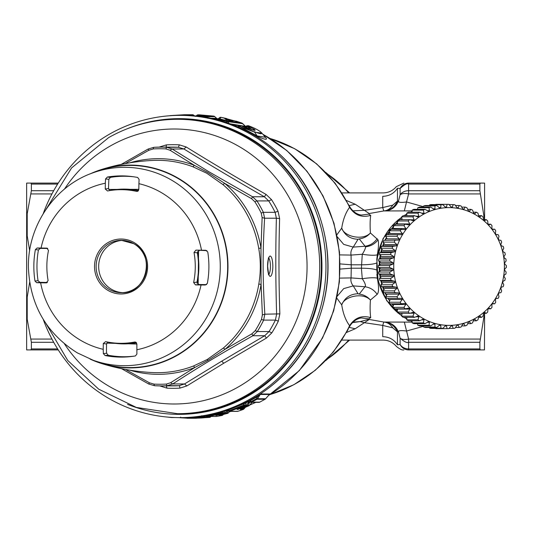 <?xml version="1.0" encoding="UTF-8"?>
<svg xmlns="http://www.w3.org/2000/svg" width="533" height="533" viewBox="0 0 533 533"><rect width="100%" height="100%" fill="white"/><g stroke="black" fill="none" stroke-linecap="round" stroke-linejoin="round"><path stroke-width="0.8" d="M484.597 219.663L484.597 183.092L480.386 183.085L479.873 184.072L480.386 183.085L408.604 183.085C402.235 183.085 402.235 183.085 408.604 183.085L408.604 184.072C407.199 183.112 404.367 184.585 400.103 188.489C401.955 185.038 404.787 183.239 408.604 183.085L407.112 183.212M484.464 349.915L484.597 313.337M484.397 349.915L408.604 349.915C402.235 349.915 402.235 349.915 408.604 349.915L480.386 349.915L479.873 348.928L479.873 342.293L484.477 313.337M480.386 339.075L408.604 339.075C404.787 339.834 401.955 339.548 400.103 338.228L400.103 344.511A9.814 8.834 0 0 0 408.604 348.928L479.873 348.928L480.386 349.915M484.477 219.663L480.386 193.925L408.604 193.925L406.526 201.967C400.829 202.767 398.158 202.44 398.511 200.981L397.465 201.114L392.768 205.138L382.734 207.577L364.365 210.315L352.866 210.828M479.873 190.707L479.873 184.072L408.604 184.072L408.604 190.707A9.814 8.122 180 0 0 400.103 194.772C401.955 193.452 404.787 193.166 408.604 193.925L408.604 190.707L479.873 190.707L480.386 193.925M479.873 342.293L408.604 342.293C407.199 343.172 404.367 341.82 400.103 338.228L398.511 332.019C398.158 330.56 400.829 330.233 406.526 331.033L423.508 326.296M423.502 206.717L406.526 201.967L404.32 210.895M404.32 322.105L408.604 339.075L408.604 349.915C404.787 349.761 401.955 347.962 400.103 344.511L397.565 344.764M397.465 344.778C395.872 346.863 395.872 346.863 397.465 344.778C394.067 339.574 389.157 336.869 382.734 336.669C383.207 341.307 383.207 341.307 382.734 336.669C389.157 336.869 394.067 339.574 397.465 344.778L397.465 331.886L398.511 332.019C395.806 325.93 391.295 322.612 384.986 322.059L412.116 322.105M400.103 194.772L398.511 200.981C395.806 207.071 391.295 210.388 384.986 210.941L383.767 210.941L382.734 207.577L382.734 196.331C383.207 191.693 383.207 191.693 382.734 196.331C389.157 196.131 394.067 193.426 397.465 188.222L400.103 188.489L400.103 194.772M383.933 210.941C390.216 210.402 394.726 207.124 397.465 201.114L397.465 188.222C395.872 186.137 395.872 186.137 397.465 188.222C394.067 193.426 389.157 196.131 382.734 196.331M392.768 327.862C390.403 324.264 387.404 322.332 383.767 322.059L382.734 325.423L392.768 327.862L397.465 331.886C394.726 325.876 390.216 322.598 383.933 322.059L369.229 319.467L368.816 318.867L370.715 317.608C370.042 313.091 369.942 307.235 370.408 300.039C367.437 296.621 363.713 294.642 359.242 294.103L364.952 286.747C366.104 285.841 365.212 283.17 362.273 278.726L351.054 277.913C350.507 280.738 351.234 283.396 353.239 285.895L343.698 288.613L337.296 296.181M383.933 322.059L384.986 322.059M378.037 239.843C374.972 243.887 370.808 246.213 365.538 246.812L359.242 238.897C363.713 238.358 367.437 236.379 370.408 232.961C369.942 225.765 370.042 219.909 370.715 215.392C361.754 217.924 354.712 215.225 349.595 207.31C345.684 212.614 343.059 219.549 341.726 228.104C343.765 236.312 362.687 241.183 370.408 232.961L378.037 239.843C378.863 242.635 378.617 247.638 377.297 254.854C374.386 255.534 369.376 255.34 362.273 254.274L351.054 255.087L351.26 268.206L340.154 269.085M376.864 258.745L377.297 254.854M376.864 274.255L377.297 278.146C374.386 277.466 369.376 277.66 362.273 278.726L361.401 268.206L362.273 254.274C364.539 250.657 365.631 248.165 365.538 246.812M270.198 394.513L293.883 384.713L315.23 370.328L333.411 351.913L347.723 330.2L349.595 325.69C345.684 320.386 343.059 313.451 341.726 304.896C343.772 296.688 362.687 291.824 370.408 300.039L377.157 294.349C378.963 292.39 379.01 286.987 377.297 278.146M412.116 210.895L384.986 210.941M370.715 215.392L368.816 214.133L369.229 213.533L383.767 210.941C387.404 210.668 390.403 208.736 392.768 205.138M382.734 336.669L382.734 325.423L364.365 322.685L355.225 328.754L346.49 332.485M377.157 294.349C374.179 289.999 370.109 287.467 364.952 286.747L353.239 285.895L358.069 293.75L359.242 294.103M376.738 270.011C373.853 268.845 368.736 268.246 361.401 268.206L351.26 268.206L351.054 277.913L339.741 278.113M376.738 262.989C373.853 264.155 368.736 264.754 361.401 264.794L351.26 264.794L340.154 263.915M369.229 319.467L364.365 322.685L360.208 321.586L352.866 322.172M368.816 318.867L361.614 317.974M370.715 317.608C361.754 315.076 354.712 317.775 349.595 325.69A133.297 128.753 -90 0 1 347.223 330.407A133.297 128.753 90 0 1 270.258 394.467M377.157 238.651C374.179 243.001 370.109 245.533 364.952 246.253L353.239 247.105C351.24 249.597 350.507 252.256 351.054 255.087L339.741 254.887M270.258 138.533A133.297 128.753 -90 0 1 349.595 207.31L349.441 206.178C354.025 214.359 361.094 215.119 361.581 215.026L368.816 214.133M369.229 213.533L355.225 204.246L346.49 200.515M349.162 327.389L355.225 328.754M336.676 297.907L341.726 304.896C344.771 297.707 350.221 293.996 358.069 293.75M359.242 238.897L358.069 239.25C350.221 239.004 344.771 235.293 341.726 228.104L336.676 235.093M349.162 205.611L355.225 204.246M337.296 236.819L343.698 244.387L353.239 247.105L358.069 239.25M401.962 314.097A58.877 55.325 -90 0 1 401.003 313.337M397.425 310.179A58.877 55.325 -90 0 1 396.052 308.814M393.287 305.749A58.877 55.325 -90 0 1 391.735 303.823M389.603 300.859A58.877 55.325 -90 0 1 388.037 298.42M386.405 295.555A58.877 55.325 -90 0 1 385.019 292.777M383.76 289.892A58.877 55.325 -90 0 1 382.614 286.854M381.688 283.942A58.877 55.325 -90 0 1 380.835 280.691M380.222 277.766A58.877 55.325 -90 0 1 379.703 274.375M379.396 271.437A58.877 55.325 -90 0 1 379.223 267.972M379.223 265.028A58.877 55.325 -90 0 1 379.396 261.563M379.696 258.625A58.877 55.325 -90 0 1 380.222 255.234M380.835 252.309A58.877 55.325 -90 0 1 381.688 249.058M382.614 246.146A58.877 55.325 -90 0 1 383.76 243.108M385.019 240.223A58.877 55.325 -90 0 1 385.979 238.271A58.877 55.325 -90 0 1 386.405 237.445M388.037 234.58A58.877 55.325 -90 0 1 389.596 232.141M391.735 229.183A58.877 55.325 -90 0 1 393.287 227.251M396.052 224.193A58.877 55.325 -90 0 1 397.425 222.827M401.003 219.663A58.877 55.325 -90 0 1 401.955 218.903M27.016 183.085L26.65 183.092L26.663 226.505L27.21 235.859L29.661 250.717M26.65 223.867L27.21 213.733L31.374 190.707L31.374 184.072L30.867 183.085L27.21 183.085M27.016 349.915L26.65 349.908L26.65 309.133L27.21 319.267L31.374 342.293L31.374 348.928L30.867 349.915L58.264 349.915L27.21 349.915M26.65 225.732L26.65 307.268L27.21 297.141L29.661 282.283M58.264 183.085L30.867 183.085L31.374 184.072L57.637 184.072M36.617 349.915L40.375 349.915L36.617 349.915M40.375 349.915L58.264 349.915M26.65 309.133L26.65 307.268M217.584 118.946L217.164 118.832M239.344 126.241A1.965 1.899 90 0 1 240.63 125.721A1.965 1.965 0 0 0 239.25 126.288L254.627 132.171L257.432 136.381C266.16 140.232 268.545 140.232 264.595 136.381M257.432 136.381L251.909 133.836M238.604 126.701L237.398 126.694M239.843 125.888L232.301 124.649M216.378 119.645L217.158 118.966A1.965 1.899 90 0 1 215.985 118.266L217.537 118.966M57.637 348.928L31.374 348.928L30.867 349.915M259.624 394.487L260.744 394.007L269.865 394.007L269.318 394.587M218.737 118.513L217.131 118.979M217.977 118.919L213.566 118.966M217.564 119.945L217.657 119.599L217.364 119.892M218.51 120.291L219.17 119.479L217.657 119.599L219.356 117.82A1.965 1.959 47.5 0 1 221.035 117.34L219.716 118.806L227.105 120.831L241.802 123.043L232.841 120.438L233.041 121.091M223.014 121.477L227.138 122.797M217.797 119.432A1.965 1.965 0 0 0 217.757 119.479L219.716 118.806A1.965 0.5 -76.2 0 0 219.17 119.479L226.532 121.477L227.464 122.91M243.974 126.361A1.965 1.839 76 0 1 243.721 126.094L244.44 126.694M229.07 123.636L227.957 121.477A1.965 1.739 -82.2 0 0 227.105 120.831L226.532 121.477L242.582 123.663L245.267 126.274L242.901 125.948M241.642 125.721L229.93 123.769M247.345 127.847L245.76 126.521L245.24 126.934M246.879 125.721A1.965 1.899 90 0 1 247.645 125.868L248.625 126.408L248.358 126.954L245.62 126.274M248.818 128.739L248.358 126.954L252.116 129.692M248.625 126.408L254.361 129.332L252.382 129.786L251.116 129.346M238.191 127.374L239.997 126.421A1.965 1.246 -64 0 1 241.342 125.868L254.627 132.171L261.89 133.117L265.401 137.294L257.159 135.935L239.25 126.288L237.198 126.727M217.191 118.879A1.965 1.859 113.9 0 1 216.378 118.313L216.451 118.386M269.865 394.007L269.032 394.853M257.173 395.912L257.825 396.399L260.244 394.473A1.965 1.899 90 0 1 260.744 394.007M249.504 400.203L250.15 400.749L257.825 396.399L256.34 398.744L257.559 398.744L260.244 394.473L269.365 394.473L265.601 398.744L257.559 398.744A1.965 1.899 -90 0 1 256.986 399.25L251.696 402.142L259.731 402.142L265.028 399.25L256.986 399.25A1.965 0.453 60.1 0 1 256.34 398.744L251.063 401.596L249.577 401.875L250.15 400.749L251.063 401.596A1.965 0.46 62.5 0 0 251.696 402.142A1.965 1.899 90 0 1 249.671 401.929L249.671 401.922M248.664 402.288L249.691 401.649L248.858 402.248L246.812 402.155A1.965 1.899 -90 0 1 247.499 401.589L249.577 401.875A1.965 1.912 151.1 0 0 246.812 402.155L244.714 405.28L246.139 405.28A1.965 1.899 90 0 1 245.4 405.873L237.898 408.838M246.912 401.855A1.965 1.899 -90 0 0 246.626 402.155L244.367 403.621L243.341 405.28L244.714 405.28A1.965 1.899 90 0 1 243.967 405.873L229.883 411.296L237.878 411.296L243.128 409.477L240.336 409.477L248.691 405.873L247.259 405.873L240.923 408.531L237.038 409.477M243.728 403.035L244.367 403.621L228.524 409.884L229.29 410.63L227.711 410.59L228.45 409.75M227.178 410.19L227.604 410.463A1.965 1.879 156 0 0 227.158 410.197M221.468 411.976L222.841 411.603L222.174 412.729L223.76 412.729A1.965 1.899 90 0 1 222.741 413.415L208.676 416.44L208.17 415.713L206.984 415.88L206.391 415.28M170.167 115.721A1.965 0.506 -96.3 0 1 170.327 115.588L184.478 114.728L184.098 115.434L193.732 115.215M196.944 116.374L197.763 115.561L196.724 115.408L195.691 116.441M196.85 115.335A1.965 1.899 90 0 1 198.183 114.835A1.965 0.506 -87.7 0 0 197.763 115.561L199.435 115.641M199.662 116.5L199.982 116.187L198.876 116.027L198.536 116.361M199.009 115.947A1.965 1.899 90 0 1 200.441 115.468A1.965 0.506 -84.1 0 0 199.982 116.187L205.212 116.82L214.726 116.62M205.798 117.793L205.212 116.82L205.698 116.107L213.686 116.107A1.965 0.5 98 0 0 213.686 116.107L206.184 115.468A1.965 1.899 90 0 0 205.991 115.461L200.255 115.461A1.965 1.965 0 0 0 198.876 116.027M218.423 118.746A1.965 1.919 57.1 0 1 215.985 118.266L210.335 118.266M250.723 129.226L242.495 125.868L253.728 130.205M254.361 129.332C256.013 130.712 254.901 130.712 251.016 129.332M244.434 126.954L244.047 126.408L244.434 126.954M248.731 125.841A1.965 0.4 110.2 0 1 248.771 125.841C254.108 127.873 258.079 129.899 260.664 131.924L261.803 133.01M242.582 123.663L241.975 123.663L242.582 123.663L241.802 123.043A1.965 0.473 109.7 0 1 241.849 123.05L236.592 121.284A1.965 0.48 107.5 0 0 236.559 121.277A1.965 1.739 98.1 0 0 236.286 121.211L236.286 121.211A1.965 1.739 98.1 0 0 236.012 121.198L236.286 121.211A1.965 1.965 0 0 1 236.592 121.284A1.965 0.48 107.5 0 1 236.625 121.304M235.566 121.124L221.035 117.34A1.965 0.5 101 0 1 221.055 117.34A1.965 1.965 0 0 0 219.356 117.82M217.044 118.826A1.965 1.859 113.9 0 1 217.044 118.819L217.804 118.959M259.824 402.095A1.965 0.446 -117.4 0 1 259.784 402.129A1.965 0.446 -117.4 0 1 259.731 402.142A1.965 1.899 90 0 1 258.878 402.348A1.965 1.965 0 0 0 259.784 402.129L265.081 399.237A1.965 1.965 0 0 0 265.574 398.831L269.412 394.473M265.028 399.25L265.601 398.744A1.965 1.899 90 0 1 265.028 399.25L265.601 398.744M245.493 405.833A1.965 0.46 -114 0 1 245.446 405.866A1.965 0.46 -114 0 1 245.4 405.873L243.967 405.873A1.965 0.473 65.9 0 1 243.341 405.28L229.29 410.63L229.883 411.296A1.965 1.899 90 0 1 228.091 410.923M227.018 410.243L227.937 410.823L227.091 410.217M224.213 413.395A1.965 0.486 -105 0 1 224.173 413.415L222.741 413.415A1.965 0.493 75 0 1 222.174 412.729L208.17 415.713L207.444 414.98M201.694 415.727L201.074 416.726L202.787 416.726A1.965 1.899 90 0 1 201.534 417.412L187.396 418.272A1.965 1.899 -90 0 0 187.396 418.272L208.123 417.412L201.707 417.979L198.01 418.119L204.825 417.412L194.718 418.119L202.946 417.412A1.965 0.506 -96.3 0 0 202.96 417.412A1.965 1.965 0 0 0 204.126 416.859L204.199 416.726A1.965 1.899 90 0 1 202.946 417.412L201.534 417.412A1.965 0.506 83.7 0 1 201.074 416.726L185.857 417.566M210.595 416.919L211.041 416.466M222.847 414.96L223.294 414.467M228.311 412.895L230.089 410.95M237.951 411.276A1.965 0.48 -108 0 1 237.918 411.289A1.965 0.48 -108 0 1 237.878 411.296A1.965 1.899 90 0 1 237.312 411.389A1.965 1.965 0 0 0 237.918 411.289L243.168 409.471A1.965 1.965 0 0 0 243.941 408.944L245.453 407.285M241.582 408.838L243.987 408.838L243.288 408.838L243.987 408.838L245.36 407.325M250.31 401.649L247.658 403.621L246.632 405.28L249.437 405.28L248.818 405.28L249.437 405.28L252.156 402.248M43.233 213.646A151.125 145.975 90 0 1 51.881 194.045A151.125 145.975 90 0 1 170.44 115.701A151.125 145.975 90 0 1 179.987 115.375A151.125 145.975 90 0 1 189.528 115.701A151.125 145.975 90 0 1 308.087 338.955A151.125 145.975 90 0 1 189.528 417.299A151.125 145.975 90 0 1 179.987 417.625A151.125 145.975 90 0 1 170.44 417.299A151.125 145.975 90 0 1 43.233 319.354M185.95 115.434A1.965 1.899 -90 0 0 184.498 114.728L170.327 115.588A1.965 0.506 -96.3 0 1 170.34 115.588A1.965 1.965 0 0 0 169.727 115.754M203.619 115.914L204.066 115.195M206.184 115.468L200.441 115.468L205.698 116.107A1.965 1.899 -90 0 1 206.917 116.82L207.777 118.266M213.72 116.114A1.965 0.5 98 0 0 213.7 116.107A1.965 1.899 90 0 1 214.899 116.82L217.377 118.926L218.523 118.679M244.754 126.048L245.227 126.528M244.181 125.981L245.08 126.614M254.294 131.691C261.237 134.416 263.229 134.416 260.277 131.691C257.892 129.825 254.068 127.887 248.804 125.868A1.965 0.4 110.2 0 0 248.771 125.841A1.965 1.965 0 0 0 248.092 125.721A1.965 1.899 90 0 1 248.804 125.868L247.645 125.868M260.897 132.171L260.277 131.691L260.897 132.171M225.666 119.339L224.866 118.759L231.109 120.258C232.681 120.771 232.894 120.918 231.748 120.698L226.372 119.785M226.678 118.752L226.172 118.559M246.139 405.28L245.526 405.28L246.139 405.28L248.858 402.248A1.965 1.899 90 0 1 249.404 401.762M246.992 402.248A1.965 1.899 90 0 1 248.485 401.496L249.597 401.902L249.011 402.142L249.331 401.842M245.853 405.626L246.632 405.28L247.259 405.873A1.965 1.899 90 0 0 248.005 405.28L249.85 402.075M249.158 401.995L248.784 402.335M227.424 410.41A1.965 1.899 90 0 0 226.798 410.95L224.886 410.816L223.76 412.729L225.159 412.729A1.965 1.899 90 0 1 224.146 413.415L216.405 415.287M226.592 410.19L227.751 410.63M180.647 417.086L180.987 417.805L178.628 417.619M186.876 418.165L180.987 417.805L186.87 418.165M171.246 417.352A1.965 0.506 95.9 0 0 171.426 417.532A1.965 0.506 95.9 0 0 171.439 417.532L167.442 417.066L171.426 417.532A1.965 1.965 0 0 0 171.633 417.539A1.965 1.899 90 0 1 171.439 417.532M216.691 416.433A1.965 0.5 -99.2 0 1 216.671 416.44A1.965 0.5 -99.2 0 1 216.651 416.44L221.928 415.48M219.703 415.287A1.965 1.899 90 0 1 219.15 415.493L227.438 413.415L215.858 415.493M240.949 409.104A1.965 1.899 90 0 1 240.336 409.477M242.488 407.898L242.342 408.531L242.488 407.898M127.567 128.626A147.854 142.811 90 0 1 286.494 168.994A147.854 142.811 90 0 1 304.47 337.382A147.854 142.811 90 0 1 127.567 404.374M230.736 120.698L231.109 120.258M228.824 120.165L227.025 119.692L227.391 119.245M227.118 119.792L224.866 118.759M225.019 412.895L226.798 410.95M204.012 416.919L205.725 415.274M180.967 417.805L178.642 417.619M209.529 416.466L207.83 416.446M227.997 410.663L226.139 411.603L225.146 412.809M227.498 413.401L227.438 413.415A1.965 1.899 90 0 0 228.457 412.729L225.466 412.729L226.032 413.415A1.965 1.899 90 0 0 227.051 412.729L228.104 410.95M239.197 407.898L239.044 408.531L239.197 407.898M240.923 408.531L240.303 407.898L238.777 408.838A1.965 1.899 90 0 1 237.918 409.477M247.632 395.493A147.195 142.184 90 0 1 179.141 413.695L177.522 413.695A147.195 142.184 -90 0 0 246.013 395.493A147.195 142.184 -90 0 0 315.236 229.896A147.195 142.184 -90 0 0 177.522 119.305L179.141 119.305A147.195 142.184 90 0 1 316.855 229.896A147.195 142.184 90 0 1 247.632 395.493M217.844 414.954L224.173 413.415A1.965 0.486 -105 0 1 224.146 413.415A1.965 1.965 0 0 0 225.113 412.848L227.031 410.756M216.225 415.327L217.797 414.967M217.517 415.027A1.965 1.899 90 0 1 216.618 415.493M219.15 414.254L219.689 414.967M207.304 416.919L207.83 416.386M206.844 415.48L206.078 416.726L204.539 416.446M195.858 418.019A1.965 1.899 90 0 1 195.364 418.119M197.983 417.279L198.416 417.979M206.271 417.412L206.251 417.412A1.965 1.899 90 0 0 207.49 416.726L206.078 416.726A1.965 1.899 90 0 1 204.825 417.412L204.246 416.739M198.103 418.092L206.238 417.412A1.965 1.965 0 0 0 207.417 416.859L207.883 416.4M199.149 418.019A1.965 1.899 90 0 1 198.656 418.119M201.274 417.279L201.707 417.979M209.562 417.412L209.542 417.412A1.965 1.899 90 0 0 210.782 416.726L209.369 416.726A1.965 1.899 90 0 1 208.123 417.412L207.537 416.739M165.956 147.108A3.271 0.846 86.6 0 0 166.356 144.889L159.28 147.068M266.44 338.062L271.83 332.872L269.052 331.553L257.292 331.553L252.902 335.737C220.815 353.765 200.595 365.918 172.732 383.947L167.262 385.692A119.392 115.328 90 0 1 160.593 385.892L172.346 385.892A119.392 115.328 -90 0 0 179.015 385.692A3.271 0.846 -93.4 0 1 179.967 388.111L186.836 385.932L223.74 363.246L266.44 338.062L264.694 335.737L269.052 331.553A119.392 115.328 -90 0 0 275.388 320.113A3.271 0.38 -154.1 0 1 278.299 321.206L279.852 313.864C278.759 282.09 278.679 250.317 279.612 218.557L276.38 218.224L275.115 212.321A119.392 115.328 -90 0 0 268.719 200.921A3.271 0.466 147.6 0 0 271.49 199.589L266.074 194.432C238.484 178.695 211.868 162.885 186.224 146.995L179.348 144.849L178.408 147.275A119.392 115.328 -90 0 0 172.346 147.108L160.593 147.108A119.392 115.328 90 0 1 166.656 147.275L172.132 148.987L169.974 150.199L194.272 165.283L207.677 172.406L224.673 183.345L251.529 198.649L254.907 201.82A3.271 0.466 -32.4 0 1 256.966 200.921L268.719 200.921L264.341 196.764C236.605 180.834 209.802 164.91 183.925 148.987L178.408 147.275L166.656 147.275L165.836 148.907L169.974 150.199M279.612 218.557L278.019 211.221L275.115 212.321L263.355 212.321L264.588 218.224L262.129 217.551L260.99 248.078L261.083 284.362L262.376 314.89L261.49 319.38A3.271 0.38 25.9 0 0 263.635 320.113L275.388 320.113L276.627 314.204C275.621 282.21 275.541 250.217 276.38 218.224L264.588 218.224C262.569 254.114 262.636 278.319 264.834 314.204L263.635 320.113A119.392 115.328 90 0 1 257.292 331.553L255.24 330.66L251.869 333.851L225.093 349.295L208.11 360.348L194.785 367.517L170.567 382.747L166.436 384.06A3.271 0.846 86.6 0 0 167.262 385.692L179.015 385.692L184.525 383.947L221.735 361.161L264.694 335.737L252.902 335.737L251.869 333.851M159.687 385.892L166.976 388.151L166.283 385.725M279.852 313.864L264.834 314.204L262.376 314.89M266.074 194.432L264.341 196.764L252.549 196.764L256.966 200.921A119.392 115.328 90 0 1 263.355 212.321L261.217 213.067L262.129 217.551M186.224 146.995L183.925 148.987L172.132 148.987L208.709 171.646L252.549 196.764L251.529 198.649M186.836 385.932L184.525 383.947L172.732 383.947L170.567 382.747M121.258 164.384L148.147 149.027L153.924 147.308A119.392 115.328 90 0 1 160.593 147.108L153.91 147.308A3.271 0.846 -93.4 0 1 153.924 147.308M166.436 384.06A117.76 113.742 90 0 1 153.877 384.093L154.517 385.725L160.593 385.892A119.392 115.328 90 0 1 154.53 385.725L148.747 384.033L121.517 368.669M148.161 149.053L148.86 150.253L153.277 148.94A3.271 0.846 -93.4 0 1 153.91 147.308L148.147 149.027M125.168 163.624L148.86 150.253M148.76 384.013L149.453 382.801L125.475 369.429M153.877 384.093L149.453 382.801M90.137 359.109A101.403 97.945 -90 0 0 101.656 363.553C118.213 368.723 135.329 371.734 152.991 372.58L152.991 372.58A106.187 102.569 -90 0 0 193.512 365.984L207.144 359.555L223.36 348.036L225.093 349.295A107.826 104.148 90 0 0 261.083 284.362L258.805 284.096C260.83 272.183 260.804 260.271 258.712 248.358L260.99 248.078A107.826 104.148 90 0 0 224.673 183.345L222.941 184.605L206.711 173.198L192.999 166.816L194.272 165.283A107.826 104.148 90 0 0 129.726 162.838M193.512 365.984L194.785 367.517A107.826 104.148 90 0 1 129.726 370.162M101.656 363.553A101.403 97.945 -90 0 0 177.222 355.358A101.403 97.945 -90 0 0 220.316 227.171A101.403 97.945 -90 0 0 101.656 169.447A101.403 97.945 -90 0 0 90.137 173.891M98.159 362.034A101.077 97.632 -90 0 0 219.07 307.981A101.077 97.632 -90 0 0 177.962 178.442A101.077 97.632 -90 0 0 98.159 170.966L93.182 172.745A99.191 95.813 90 0 1 171.499 180.081A99.191 95.813 90 0 1 211.834 307.208A99.191 95.813 90 0 1 93.182 360.255L98.159 362.034M107.992 342.119L106.54 344.005L106.453 350.934L106.64 353.266L108.186 355.218L105.061 355.524A90.61 87.525 90 0 0 132.784 356.337A90.61 87.525 90 0 0 135.429 355.937L136.888 354.045L136.874 343.978L135.315 342.026L134.629 342.026A76.825 74.207 90 0 1 111.39 342.666A76.825 74.207 90 0 1 105.581 341.633L103.295 343.525L103.222 349.322A84.854 81.962 90 0 1 80.829 340.427A84.854 81.962 90 0 1 40.628 282.79L36.664 282.717L34.985 281.051A90.61 87.525 90 0 1 35.385 249.611L37.103 247.992L41.068 248.032A84.854 81.962 90 0 1 105.327 183.225L105.561 178.955L107.32 177.063A90.61 87.525 90 0 1 132.784 176.663A90.61 87.525 90 0 1 137.687 177.476L139.1 179.414L138.906 183.678A84.854 81.962 90 0 1 161.299 192.573A84.854 81.962 90 0 1 201.501 250.21L205.785 250.283L207.763 251.949A90.61 87.525 90 0 1 207.364 283.389L205.345 285.008L201.061 284.968A84.854 81.962 90 0 1 136.801 349.775M105.061 355.524L103.349 353.586L103.222 349.322M46.851 282.763L46.218 282.87L48.11 280.551A76.825 74.207 90 0 1 48.49 250.477L46.924 248.125L41.068 248.032M46.218 282.87L40.628 282.79M206.904 250.637L195.904 250.13L194.019 252.449A76.825 74.207 90 0 1 193.632 282.523L195.464 284.895L201.061 284.968M195.904 250.13L201.501 250.21M134.136 176.856A90.244 87.165 -90 0 0 110.444 177.382L108.845 179.288L108.512 188.549L105.254 189.022L107.493 190.974A76.825 74.207 90 0 1 111.39 190.334A76.825 74.207 90 0 1 136.541 191.367L137.281 191.38L138.833 189.475L138.906 183.678M105.254 189.022L105.327 183.225M108.186 355.218A90.244 87.165 -90 0 0 134.136 356.144M206.577 284.615L198.802 284.515L196.97 282.157A77.212 74.58 -90 0 0 197.343 252.835L194.019 252.449M110.444 177.382L107.32 177.063M47.737 248.471L40.321 248.391L38.436 249.99A90.244 87.165 -90 0 0 38.05 280.671L39.895 282.323L47.41 282.457M38.05 280.671L34.985 281.051M38.436 249.99L35.385 249.611M111.39 342.666L114.222 343.052A77.212 74.58 -90 0 0 136.375 342.632M135.948 342.273L134.629 342.026M193.632 282.523L196.97 282.157M197.343 252.835L199.235 250.523M136.541 191.367L137.96 191.1M138.36 190.747A77.212 74.58 -90 0 0 114.222 189.948L111.39 190.334M110.124 190.514L108.512 188.549M122.67 292.637A26.17 25.278 90 0 1 111.53 289.299A26.17 25.278 90 0 1 99.338 260.497A26.17 25.278 90 0 1 122.67 240.363M198.143 284.382L198.569 250.643M138.833 189.308L108.712 189.455M106.767 343.099L136.874 344.065M421.556 319.853L424.035 319.853A59.536 55.945 -90 0 1 422.876 319.227L419.558 320.806A62.148 58.403 -90 0 1 417.959 319.827L418.931 316.802L415.84 316.802M406.832 317.348L406.772 319.827L417.959 319.827M401.969 314.03A59.536 55.945 -90 0 1 401.116 313.337M397.465 310.006A59.536 55.945 -90 0 1 396.292 308.814M393.374 305.489A59.536 55.945 -90 0 1 392.061 303.823M389.75 300.532A59.536 55.945 -90 0 1 388.43 298.42M386.625 295.175A59.536 55.945 -90 0 1 385.466 292.81M384.046 289.492A59.536 55.945 -90 0 1 383.114 286.954M382.048 283.536A59.536 55.945 -90 0 1 381.355 280.858M380.649 277.38A59.536 55.945 -90 0 1 380.229 274.608M379.876 271.084A59.536 55.945 -90 0 1 379.729 268.266M379.729 264.734A59.536 55.945 -90 0 1 379.876 261.916M380.229 258.398A59.536 55.945 -90 0 1 380.649 255.62M381.355 252.142A59.536 55.945 -90 0 1 382.048 249.464M383.114 246.053A59.536 55.945 -90 0 1 384.046 243.508M385.466 240.19A59.536 55.945 -90 0 1 386.625 237.825M388.43 234.58A59.536 55.945 -90 0 1 389.75 232.468M392.061 229.183A59.536 55.945 -90 0 1 393.374 227.511M396.292 224.193A59.536 55.945 -90 0 1 397.465 222.994M401.116 219.663A59.536 55.945 -90 0 1 401.969 218.97M418.931 316.802A59.536 55.945 -90 0 1 417.839 316.049L414.381 317.348A62.148 58.403 -90 0 1 412.888 316.196L401.702 316.196L402.055 313.337M409.571 313.337L398.378 313.337A62.148 58.403 -90 0 1 397.012 312.025L397.671 309.08L409.757 309.08L408.198 312.025A62.148 58.403 -90 0 0 409.571 313.337L413.142 312.325A59.536 55.945 -90 0 0 414.154 313.197L410.064 313.197M409.757 309.08A59.536 55.945 -90 0 1 408.838 308.107L405.18 308.814A62.148 58.403 -90 0 1 403.941 307.354L392.754 307.354L393.707 304.503L405.786 304.503A59.536 55.945 -90 0 1 404.967 303.424L401.256 303.823A62.148 58.403 -90 0 1 400.17 302.231L388.983 302.231A62.148 58.403 -90 0 0 390.069 303.823L401.256 303.823M397.845 298.42L386.658 298.42A62.148 58.403 -90 0 1 385.739 296.721L387.225 294.143L399.304 294.143L396.925 296.721A62.148 58.403 -90 0 0 397.845 298.42L401.582 298.34A59.536 55.945 -90 0 0 402.288 299.499L390.209 299.499L388.983 302.231M399.304 294.143A59.536 55.945 -90 0 1 398.711 292.91L383.8 292.67A62.148 58.403 -90 0 1 383.047 290.878L384.779 288.48L396.858 288.48A59.536 55.945 -90 0 1 396.392 287.187L384.313 287.187L381.515 286.634A62.148 58.403 -90 0 1 380.948 284.769L382.901 282.577L394.986 282.577A59.536 55.945 -90 0 1 394.647 281.237L382.567 281.237L379.842 280.378A62.148 58.403 -90 0 1 379.456 278.459L381.621 276.494L393.7 276.494A59.536 55.945 -90 0 1 393.501 275.128L381.415 275.128L378.79 273.975A62.148 58.403 -90 0 1 378.597 272.023L380.942 270.304L393.021 270.304A59.536 55.945 -90 0 1 392.954 268.925L380.868 268.925L378.377 267.479A62.148 58.403 -90 0 1 378.377 265.521L380.868 264.075L392.954 264.075A59.536 55.945 -90 0 1 393.021 262.696L380.942 262.696L378.597 260.983A62.148 58.403 -90 0 1 378.79 259.031L381.415 257.872L393.501 257.872A59.536 55.945 -90 0 1 393.7 256.506L381.621 256.506L379.456 254.541A62.148 58.403 -90 0 1 379.842 252.622L382.567 251.763L394.647 251.763A59.536 55.945 -90 0 1 394.986 250.423L382.901 250.423L380.948 248.231A62.148 58.403 -90 0 1 381.515 246.366L384.313 245.813L396.392 245.813A59.536 55.945 -90 0 1 396.858 244.52L384.779 244.52L383.047 242.122A62.148 58.403 -90 0 1 383.8 240.33L398.711 240.09A59.536 55.945 -90 0 1 399.304 238.857L387.218 238.857L385.739 236.279A62.148 58.403 -90 0 1 386.658 234.58L401.582 234.66A59.536 55.945 -90 0 1 402.288 233.501L390.209 233.501L388.983 230.769A62.148 58.403 -90 0 1 390.069 229.183L404.967 229.576A59.536 55.945 -90 0 1 405.786 228.497L393.707 228.497L392.754 225.646A62.148 58.403 -90 0 1 393.987 224.193L405.18 224.193L408.838 224.899A59.536 55.945 -90 0 1 409.757 223.92L397.671 223.92L397.012 220.975A62.148 58.403 -90 0 1 398.378 219.663L409.564 219.663L413.142 220.675A59.536 55.945 -90 0 1 414.154 219.803L410.064 219.803M414.154 219.803L412.888 216.804A62.148 58.403 -90 0 1 414.381 215.652L417.839 216.951A59.536 55.945 -90 0 1 418.931 216.198L415.84 216.198M418.931 216.198L417.959 213.173A62.148 58.403 -90 0 1 419.558 212.194L422.876 213.773A59.536 55.945 -90 0 1 424.035 213.147L421.556 213.147M424.035 213.147L423.362 210.129A62.148 58.403 -90 0 1 425.048 209.329L428.199 211.175A59.536 55.945 -90 0 1 429.411 210.675L427.353 210.675M429.411 210.675L429.032 207.703A62.148 58.403 -90 0 1 430.784 207.097L433.742 209.176A59.536 55.945 -90 0 1 435.001 208.823L433.236 208.823M435.001 208.823L434.915 205.918A62.148 58.403 -90 0 1 436.714 205.511L439.459 207.81A59.536 55.945 -90 0 1 440.744 207.597L439.199 207.597M440.744 207.597L440.931 204.799A62.148 58.403 -90 0 1 442.77 204.599L445.275 207.09A59.536 55.945 -90 0 1 446.574 207.017L445.202 207.017M446.574 207.017L447.034 204.359A62.148 58.403 -90 0 1 447.953 204.352A62.148 58.403 -90 0 1 448.879 204.359L451.131 207.017A59.536 55.945 -90 0 1 452.424 207.09L453.143 204.599A62.148 58.403 -90 0 1 454.975 204.799L456.961 207.597A59.536 55.945 -90 0 1 458.24 207.81L459.193 205.511A62.148 58.403 -90 0 1 460.998 205.918L462.697 208.823A59.536 55.945 -90 0 1 463.957 209.176L465.122 207.097A62.148 58.403 -90 0 1 466.875 207.703L468.287 210.675A59.536 55.945 -90 0 1 469.506 211.175L470.866 209.329A62.148 58.403 -90 0 1 472.551 210.129L473.664 213.147A59.536 55.945 -90 0 1 474.823 213.773L476.355 212.194L473.317 212.194M419.558 320.806L408.371 320.806A62.148 58.403 -90 0 1 406.772 319.827M422.549 318.174A58.877 55.325 -90 0 1 400.516 238.271A58.877 55.325 -90 0 1 475.603 214.826A58.877 55.325 -90 0 1 497.629 294.729A58.877 55.325 -90 0 1 422.549 318.174M409.757 223.92L408.198 220.975A62.148 58.403 -90 0 1 409.564 219.663M405.786 228.497L403.941 225.646A62.148 58.403 -90 0 1 405.18 224.193M402.288 233.501L400.17 230.769A62.148 58.403 -90 0 1 401.256 229.183M399.304 238.857L396.925 236.279A62.148 58.403 -90 0 1 397.845 234.58M398.711 240.09L383.8 240.33M396.858 244.52L394.233 242.122A62.148 58.403 -90 0 1 394.986 240.33M396.392 245.813L392.701 246.366L381.515 246.366M394.986 250.423L392.135 248.231A62.148 58.403 -90 0 1 392.701 246.366M394.647 251.763L391.029 252.622L379.842 252.622M393.7 256.506L390.642 254.541A62.148 58.403 -90 0 1 391.029 252.622M393.501 257.872L389.976 259.031L378.79 259.031M393.021 262.696L389.783 260.983A62.148 58.403 -90 0 1 389.976 259.031M392.954 264.075L389.563 265.521L378.377 265.521M392.954 268.925L389.563 267.479A62.148 58.403 -90 0 1 389.563 265.521M393.021 270.304L389.783 272.023L378.597 272.023M393.501 275.128L389.976 273.975A62.148 58.403 -90 0 1 389.783 272.023M393.7 276.494L390.642 278.459L379.456 278.459M394.647 281.237L391.029 280.378A62.148 58.403 -90 0 1 390.642 278.459M394.986 282.577L392.135 284.769L380.948 284.769M396.392 287.187L392.701 286.634A62.148 58.403 -90 0 1 392.135 284.769M396.858 288.48L394.233 290.878L383.047 290.878M398.711 292.91L394.986 292.67A62.148 58.403 -90 0 1 394.233 290.878M402.288 299.499L400.17 302.231M405.786 304.503L403.941 307.354M414.154 313.197L412.888 316.196M476.355 212.194A62.148 58.403 -90 0 1 477.948 213.173L478.774 216.198A59.536 55.945 -90 0 1 479.86 216.951L481.532 215.652A62.148 58.403 -90 0 1 483.025 216.804L483.551 219.803A59.536 55.945 -90 0 1 484.557 220.675L486.343 219.663A62.148 58.403 -90 0 1 487.715 220.975L487.948 223.92A59.536 55.945 -90 0 1 488.868 224.893L490.733 224.186A62.148 58.403 -90 0 1 491.966 225.646L491.912 228.497A59.536 55.945 -90 0 1 492.732 229.576L494.657 229.177A62.148 58.403 -90 0 1 495.737 230.769L495.41 233.501A59.536 55.945 -90 0 1 496.116 234.66L498.069 234.58A62.148 58.403 -90 0 1 498.988 236.279L498.395 238.857A59.536 55.945 -90 0 1 498.988 240.09L500.927 240.33A62.148 58.403 -90 0 1 501.68 242.122L500.84 244.52A59.536 55.945 -90 0 1 501.306 245.813L503.205 246.366A62.148 58.403 -90 0 1 503.778 248.231L502.712 250.423A59.536 55.945 -90 0 1 503.052 251.763L504.884 252.622A62.148 58.403 -90 0 1 505.264 254.541L503.998 256.506A59.536 55.945 -90 0 1 504.205 257.872L505.937 259.025A62.148 58.403 -90 0 1 506.123 260.977L504.678 262.696A59.536 55.945 -90 0 1 504.744 264.075L506.35 265.521A62.148 58.403 -90 0 1 506.35 267.479L504.744 268.925A59.536 55.945 -90 0 1 504.678 270.304L506.123 272.017A62.148 58.403 -90 0 1 505.937 273.969L504.205 275.128A59.536 55.945 -90 0 1 503.998 276.494L505.264 278.459A62.148 58.403 -90 0 1 504.884 280.378L503.052 281.237A59.536 55.945 -90 0 1 502.712 282.577L503.778 284.769A62.148 58.403 -90 0 1 503.205 286.634L501.306 287.187A59.536 55.945 -90 0 1 500.84 288.48L501.68 290.878A62.148 58.403 -90 0 1 500.927 292.67L498.988 292.91A59.536 55.945 -90 0 1 498.395 294.143L498.988 296.721A62.148 58.403 -90 0 1 498.069 298.42L496.07 298.42M498.069 298.42L496.116 298.34A59.536 55.945 -90 0 1 495.41 299.499L495.737 302.231A62.148 58.403 -90 0 1 494.657 303.817L492.439 303.817M494.657 303.817L492.732 303.424A59.536 55.945 -90 0 1 491.912 304.503L491.966 307.354A62.148 58.403 -90 0 1 490.733 308.807L488.208 308.807M490.733 308.807L488.868 308.101A59.536 55.945 -90 0 1 487.948 309.08L487.715 312.025A62.148 58.403 -90 0 1 486.343 313.337L483.524 313.337M486.343 313.337L484.557 312.325A59.536 55.945 -90 0 1 483.551 313.197L483.025 316.196A62.148 58.403 -90 0 1 481.532 317.348L478.627 317.348M481.532 317.348L479.86 316.049A59.536 55.945 -90 0 1 478.774 316.802L477.954 319.827A62.148 58.403 -90 0 1 476.355 320.806L473.317 320.806M476.355 320.806L474.823 319.227A59.536 55.945 -90 0 1 473.67 319.853L472.551 322.871A62.148 58.403 -90 0 1 470.866 323.671L467.654 323.671M470.866 323.671L469.506 321.825A59.536 55.945 -90 0 1 468.294 322.325L466.875 325.297A62.148 58.403 -90 0 1 465.122 325.903L461.691 325.903M465.122 325.903L463.957 323.824A59.536 55.945 -90 0 1 462.704 324.177L460.998 327.082A62.148 58.403 -90 0 1 459.193 327.489L455.482 327.489M459.193 327.489L458.247 325.19A59.536 55.945 -90 0 1 456.961 325.403L454.975 328.201A62.148 58.403 -90 0 1 453.143 328.401L449.079 328.401M453.143 328.401L452.43 325.91A59.536 55.945 -90 0 1 451.131 325.983L448.879 328.641A62.148 58.403 -90 0 1 447.953 328.648A62.148 58.403 -90 0 1 447.034 328.641L435.847 328.641A62.148 58.403 -90 0 0 436.767 328.648L447.953 328.648M439.199 325.403L440.744 325.403L440.938 328.201A62.148 58.403 -90 0 0 442.77 328.401L445.275 325.91A59.536 55.945 -90 0 0 446.574 325.983L445.202 325.983M440.744 325.403A59.536 55.945 -90 0 1 439.459 325.19L436.72 327.489A62.148 58.403 -90 0 1 434.915 327.082L423.728 327.082A62.148 58.403 -90 0 0 425.527 327.489L436.72 327.489M427.353 322.325L429.411 322.325L429.032 325.297A62.148 58.403 -90 0 0 430.791 325.903L433.742 323.824A59.536 55.945 -90 0 0 435.001 324.177L433.236 324.177M429.411 322.325A59.536 55.945 -90 0 1 428.199 321.825L425.048 323.671A62.148 58.403 -90 0 1 423.362 322.871L412.176 322.871A62.148 58.403 -90 0 0 413.861 323.671L425.048 323.671M414.381 317.348L403.188 317.348A62.148 58.403 -90 0 1 401.702 316.196M408.198 312.025L397.012 312.025A58.877 55.325 90 0 1 383.547 238.271A58.877 55.325 -90 0 1 397.012 220.982M405.18 308.814L393.987 308.814A62.148 58.403 -90 0 1 392.754 307.354M396.925 296.721L385.739 296.721M394.986 292.67L383.8 292.67M392.701 286.634L381.515 286.634M391.029 280.378L379.842 280.378M389.976 273.975L378.79 273.975M389.563 267.479L378.377 267.479M389.783 260.983L378.597 260.983M390.642 254.541L379.456 254.541M392.135 248.231L380.948 248.231M394.233 242.122L383.047 242.122M396.925 236.279L385.739 236.279M400.17 230.769L388.983 230.769M403.941 225.646L392.754 225.646M408.198 220.975L397.012 220.975M412.888 216.804L401.695 216.804A62.148 58.403 -90 0 1 403.188 215.652L414.381 215.652M402.055 219.663L401.695 216.804M417.959 213.173L406.772 213.173A62.148 58.403 -90 0 1 408.371 212.194L419.558 212.194M406.832 215.652L406.772 213.173M423.362 210.129L412.176 210.129A62.148 58.403 -90 0 1 413.861 209.329L425.048 209.329M412.022 212.194L412.176 210.129M429.032 207.703L417.845 207.703A62.148 58.403 -90 0 1 419.598 207.097L430.784 207.097M417.559 209.329L417.845 207.703M434.915 205.918L423.722 205.918A62.148 58.403 -90 0 1 425.527 205.511L436.714 205.511M423.395 207.097L423.722 205.918M440.931 204.799L429.745 204.799A62.148 58.403 -90 0 1 431.583 204.599L442.77 204.599M429.471 205.511L429.745 204.799M447.034 204.359L435.847 204.359A62.148 58.403 -90 0 1 436.767 204.352L447.953 204.352M453.143 204.599L449.079 204.599M459.193 205.511L455.482 205.511M465.122 207.097L461.691 207.097M470.866 209.329L467.654 209.329M424.035 319.853L423.362 322.871M435.001 324.177L434.915 327.082M446.574 325.983L447.034 328.641M481.532 215.652L478.621 215.652M486.343 219.663L483.524 219.663M490.733 224.186L488.208 224.186M494.657 229.177L492.439 229.177M498.069 234.58L496.07 234.58M442.77 328.401L431.583 328.401A62.148 58.403 -90 0 1 429.745 328.201L429.471 327.489M440.938 328.201L429.745 328.201M423.395 325.903L423.728 327.082M430.791 325.903L419.598 325.903A62.148 58.403 -90 0 1 417.845 325.297L417.566 323.671M429.032 325.297L417.845 325.297M412.022 320.806L412.176 322.871M484.424 313.337L484.397 314.85M484.424 219.663L484.397 218.15M351.24 267.546A74.727 72.182 -90 0 0 351.24 265.454M348.635 192.899A110.564 106.793 -90 0 0 326.902 173.638M368.849 319.314L360.208 321.586L352.44 322.592M348.635 340.101A110.564 106.793 90 0 1 326.902 359.362M398.571 313.337A58.877 55.325 90 0 0 401.755 315.736M404.214 317.348A58.877 55.325 90 0 0 406.799 318.861M410.723 320.806A58.877 55.325 90 0 0 412.062 321.386M398.571 219.663A58.877 55.325 -90 0 1 401.755 217.264M404.207 215.652A58.877 55.325 -90 0 1 406.792 214.139M410.723 212.194A58.877 55.325 -90 0 1 412.062 211.621M51.948 193.925L30.867 193.925M27.21 213.733L27.21 235.859M53.7 190.707L31.374 190.707M31.374 342.293L53.7 342.293M51.948 339.075L30.867 339.075M27.21 319.267L27.21 297.141M268.632 395.366A149.487 144.396 90 0 0 322.165 338.169A149.487 144.396 -90 0 0 262.909 134.329M248.092 125.721L245.52 126.294A149.487 144.396 -90 0 0 245.38 126.234M216.804 118.652L218.144 118.866A149.487 144.396 -90 0 0 216.824 118.659M27.023 306.702L26.657 306.695M255.707 402.348A149.487 144.396 90 0 1 249.724 405.027M230.996 411.389A149.487 144.396 90 0 1 229.363 411.809M31.374 184.072L38.949 184.072M238.438 126.767A1.965 1.899 90 0 1 237.998 126.821L237.998 126.821A1.965 1.899 90 0 1 237.598 126.781M239.25 126.288L237.998 126.821M181.886 115.375A151.125 145.975 90 0 1 309.993 338.955A151.125 145.975 90 0 1 181.886 417.625C234.38 418.145 285.581 386.691 310.233 338.868C331.766 295.842 333.771 251.869 316.256 206.944C294.383 152.378 239.11 114.662 181.886 115.375L179.987 115.375M194.778 116.247L193.945 115.434A1.965 1.899 90 0 0 192.493 114.728A1.965 1.899 90 0 1 192.493 114.728L184.518 114.728M241.782 125.721L240.63 125.721A1.965 1.899 90 0 1 241.342 125.868L242.495 125.868M203.226 416.007L202.787 416.726L204.199 416.726L205.458 415.48M186.963 417.532L187.396 418.272L195.371 418.272A1.965 1.899 90 0 1 195.351 418.272M221.961 414.774L223.007 414.774A1.965 1.899 90 0 1 221.875 415.493L219.15 415.493M169.761 115.748A1.965 1.899 90 0 1 170.307 115.588M184.498 114.728A1.965 1.899 -90 0 0 184.478 114.728A1.965 1.965 0 0 0 184.478 114.728L192.493 114.728A1.965 1.965 0 0 1 193.859 115.288L194.538 115.947M221.082 117.347A1.965 0.5 101 0 0 221.055 117.34L226.285 118.459A1.965 0.493 103.2 0 0 226.252 118.459L227.358 119.139M241.895 123.076A1.965 0.473 109.7 0 0 241.849 123.05A1.965 1.965 0 0 1 242.555 123.489L245.693 126.541M199.435 114.835A1.965 1.899 90 0 1 199.582 114.835A1.965 1.965 0 0 0 199.509 114.835L198.109 114.835A1.965 1.965 0 0 0 196.724 115.408M248.485 401.496A1.965 1.899 90 0 1 249.304 401.689M207.117 415.967A1.965 1.899 -90 0 0 208.676 416.44L216.651 416.44L221.901 415.493A1.965 1.965 0 0 0 222.954 414.901L223.374 414.447M186.137 417.785A1.965 1.899 -90 0 0 187.383 418.272A1.965 1.965 0 0 1 186.01 417.712M172.306 417.412A1.965 1.899 90 0 1 171.633 417.539L175.224 417.539M195.391 418.272L195.391 418.272A1.965 1.965 0 0 0 195.391 418.272L209.542 417.412A1.965 1.965 0 0 0 210.708 416.859L211.108 416.466M216.358 416.466A1.965 1.899 -90 0 0 216.651 416.44A1.965 1.965 0 0 1 216.358 416.466L208.383 416.466A1.965 1.965 0 0 1 206.984 415.88M243.288 408.838L243.128 409.477L243.288 408.838M243.987 408.838A1.965 1.899 90 0 1 243.128 409.477M248.818 405.28L248.691 405.873L248.818 405.28M249.437 405.28A1.965 1.899 90 0 1 248.691 405.873M238.291 408.838L238.931 408.584M64.48 343.905A137.501 132.817 -90 0 0 238.231 386.991A137.501 132.817 -90 0 0 290.638 200.261A137.501 132.817 -90 0 0 110.271 146.009A137.501 132.817 -90 0 0 64.48 189.095M166.356 144.889A121.817 117.666 90 0 1 179.348 144.849M271.49 199.589A121.817 117.666 90 0 1 278.019 211.221M278.299 321.206A121.817 117.666 90 0 1 271.83 332.872M179.967 388.111A121.817 117.666 90 0 1 166.976 388.151M223.74 363.246L221.735 361.161M270.224 276.354A10.14 2.625 89.8 0 0 272.823 266.214A10.14 2.625 89.8 0 0 270.171 256.073A10.14 2.625 89.8 0 0 267.573 266.214A10.14 2.625 89.8 0 0 270.224 276.354M261.49 319.38A117.76 113.742 90 0 1 255.24 330.66M268.799 274.189A8.175 2.119 89.8 0 0 270.418 266.214A8.175 2.119 89.8 0 0 268.759 258.252M254.907 201.82A117.76 113.742 90 0 1 261.217 213.067M153.277 148.94A117.76 113.742 90 0 1 165.836 148.907M207.144 359.555L208.11 360.348M223.36 348.036A106.187 102.569 -90 0 0 258.805 284.089M258.712 248.358A106.187 102.569 -90 0 0 222.941 184.605M192.999 166.816A106.187 102.569 -90 0 0 152.991 160.42L152.991 160.42C135.329 161.266 118.213 164.277 101.656 169.447M108.032 290.438A27.476 26.543 90 0 1 97.939 253.008A27.476 26.543 90 0 1 134.089 242.562A27.476 26.543 90 0 1 144.183 279.992A27.476 26.543 90 0 1 108.032 290.438M106.64 353.266L103.349 353.586M103.295 343.525L106.54 344.005M195.464 284.895L198.802 284.515M108.845 179.288L105.561 178.955M39.895 282.323L36.664 282.717M40.321 248.391L37.103 247.992M46.664 248.105L47.177 248.185M108.992 289.299A26.17 25.278 90 0 1 96.953 259.857A26.17 25.278 90 0 1 121.404 240.33A26.17 25.278 90 0 1 133.81 243.701A26.17 25.278 90 0 1 145.849 273.143A26.17 25.278 90 0 1 121.404 292.67A26.17 25.278 90 0 1 108.992 289.299M197.083 283.323A77.398 74.76 -90 0 0 197.49 251.669M138.507 190.548A77.398 74.76 -90 0 0 109.998 190.494M108.985 342.299A77.398 74.76 -90 0 0 136.528 342.826M341.946 340.101L383.14 340.101C388.457 340.207 392.841 342.279 396.299 346.323C399.777 349.182 402.302 350.374 403.887 349.915M341.946 192.899L383.14 192.899C388.457 192.793 392.841 190.721 396.292 186.677L403.881 183.085M325.723 172.406L349.641 192.899M349.441 326.822C354.025 318.641 361.101 317.881 361.581 317.974M325.723 360.594L349.641 340.101M412.069 321.446L410.57 320.806M406.792 318.961L404.007 317.348M401.742 315.876L386.785 300.765L378.084 280.964L376.811 259.198L383.12 238.418L401.735 217.124M270.198 138.487L294.702 148.727L316.662 163.884L335.164 183.305L349.441 206.178M404.007 215.652L406.792 214.039M410.57 212.194L412.069 211.554M262.776 134.169L286.714 150.479L307.061 171.326L323.018 195.897L333.984 223.227L339.521 252.242L339.414 281.817L333.678 310.792L322.525 338.042L299.299 370.622L268.439 395.586M255.847 402.348L249.644 405.113M231.075 411.389L229.337 411.829M245.52 126.294L244.301 126.821M199.589 114.835L213.7 116.107A1.965 1.965 0 0 1 214.839 116.687L217.031 118.806M249.597 401.895A1.965 1.965 0 0 0 250.85 402.348L258.878 402.348M219.516 415.327L227.471 413.415A1.965 1.965 0 0 0 228.404 412.848L229.743 411.389M227.937 410.823A1.965 1.965 0 0 0 229.317 411.389L237.312 411.389M241.096 408.898L248.738 405.866A1.965 1.965 0 0 0 249.404 405.386L252.309 402.135M226.652 118.752L232.874 120.438M227.105 118.872A1.965 1.965 0 0 0 226.285 118.459M179.987 417.625L181.886 417.625M249.018 402.135L246.106 405.386A1.965 1.965 0 0 1 245.446 405.866L237.805 408.898M227.031 410.763L227.451 410.423M225.339 118.966L226.152 119.572L231.489 120.898M202.96 417.412L194.811 418.092M46.191 209.089L71.582 167.942L108.645 137.601C130.099 125.508 153.058 119.405 177.522 119.305M46.191 323.911L67.778 360.521L98.705 389.183L136.348 407.432L177.522 413.695M268.326 274.395L269.058 274.648C268.899 276.167 268.425 273.336 267.639 266.154C268.186 259.738 268.645 256.953 269.012 257.785L268.279 258.045M154.517 385.725L148.747 384.033M93.182 172.745C54.466 185.95 27.096 226.565 28.449 268.346C30.248 305.336 46.531 333.505 77.298 352.859L93.182 360.255M121.404 240.33L133.77 243.694C156.309 255.087 146.355 294.229 121.404 292.67"/></g></svg>
